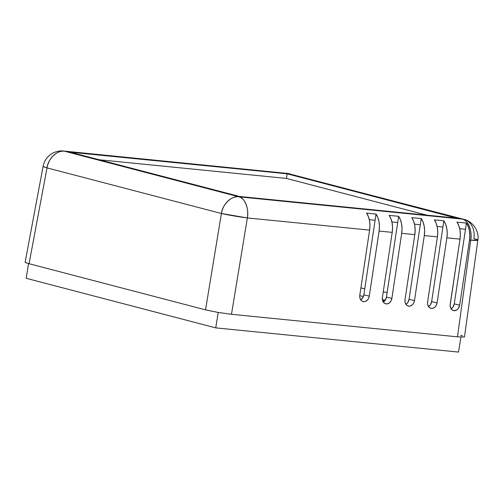 <?xml version="1.0" encoding="UTF-8"?>
<svg xmlns="http://www.w3.org/2000/svg" width="503" height="503" viewBox="0 0 503 503"><rect width="100%" height="100%" fill="white"/><g stroke="black" fill="none" stroke-linecap="round" stroke-linejoin="round"><path stroke-width="0.75" d="M464.024 219.409L286.76 173.277A18.737 11.682 -84.3 0 1 287.886 173.485L63.403 151.013L287.886 173.485L462.27 219.094L238.912 196.83L64.529 151.214A18.737 14.581 104.7 0 0 47.018 167.883L221.402 213.498A18.737 14.581 -75.3 0 1 238.912 196.83L64.529 151.214L289.64 173.799A18.737 14.581 104.7 0 0 287.886 173.485L462.27 219.094L238.912 196.83A18.737 11.682 95.7 0 1 247.363 217.931L221.402 213.498C222.37 204.388 231.927 195.327 238.912 196.83C244.603 197.49 249.218 208.971 247.363 217.931L369.611 230.116A18.737 11.682 -84.3 0 0 366.555 213.115L376.03 214.058A18.737 11.682 95.7 0 1 379.092 231.059L369.277 296.122A6.093 4.747 -76.9 0 1 363.638 301.662A6.093 4.747 -76.9 0 1 363.166 301.58A6.093 4.747 -76.9 0 1 359.802 295.179L369.611 230.116L369.944 225.375L369.523 220.767L368.366 216.592L366.555 213.115L376.03 214.058L375.093 220.257L369.303 219.679L375.093 220.257L363.851 294.859L369.277 296.122L363.851 294.859L362.55 298.122L360.708 299.819A6.093 4.747 103.1 0 0 363.851 294.859L376.03 214.058L377.841 217.535L378.998 221.71L379.425 226.319L379.092 231.059L392.214 232.367A18.737 11.682 -84.3 0 0 389.152 215.366L398.634 216.315L397.697 222.515L391.9 221.936L397.697 222.515L386.449 297.116L385.147 300.373L383.311 302.07A6.093 4.747 103.1 0 0 386.449 297.116L391.881 298.373A6.093 4.747 -76.9 0 1 386.235 303.913L385.304 303.699L386.235 303.913A6.093 4.747 -76.9 0 1 385.763 303.837A6.093 4.747 -76.9 0 1 382.406 297.43L392.214 232.367L392.547 227.626L392.12 223.018L390.963 218.843L389.152 215.366L398.634 216.315L400.445 219.792L401.601 223.967L402.023 228.569L401.69 233.317L391.881 298.373L386.449 297.116L398.634 216.315A18.737 11.682 95.7 0 1 401.69 233.317L414.812 234.624L415.145 229.877L414.724 225.275L413.567 221.1L411.756 217.623L421.231 218.566L423.042 222.043L424.199 226.218L424.626 230.827L424.293 235.567L414.485 300.631A6.093 4.747 -76.9 0 1 408.838 306.164L407.908 305.95L408.838 306.164A6.093 4.747 -76.9 0 1 408.367 306.088A6.093 4.747 -76.9 0 1 405.003 299.681L414.812 234.624A18.737 11.682 -84.3 0 0 411.756 217.623L421.231 218.566A18.737 11.682 95.7 0 1 424.293 235.567L437.415 236.875L437.748 232.135L437.321 227.526L436.17 223.351L434.353 219.874L443.835 220.817L445.645 224.294L446.802 228.469L447.224 233.078L446.89 237.818L437.082 302.881A6.093 4.747 -76.9 0 1 431.436 308.421L430.511 308.201L431.436 308.421A6.093 4.747 -76.9 0 1 430.964 308.339A6.093 4.747 -76.9 0 1 427.607 301.938L437.415 236.875A18.737 11.682 -84.3 0 0 434.353 219.874L443.835 220.817A18.737 11.682 95.7 0 1 446.89 237.818L460.012 239.126L460.346 234.385L459.924 229.777L458.767 225.602L456.957 222.125L466.432 223.074L468.249 226.545L469.4 230.726L469.827 235.329L469.494 240.076L459.685 305.132A6.093 4.747 -76.9 0 1 454.039 310.672L453.109 310.458L454.039 310.672A6.093 4.747 -76.9 0 1 453.568 310.596A6.093 4.747 -76.9 0 1 450.204 304.189L460.012 239.126A18.737 11.682 -84.3 0 0 456.957 222.125L466.432 223.074A18.737 11.682 95.7 0 1 469.494 240.076L470.72 240.195C472.575 231.235 467.96 219.754 462.27 219.094L464.024 219.409A18.737 14.581 -75.3 0 1 473.914 238.674A18.737 1.383 -172.2 0 1 477.85 240.082L470.72 240.195A18.737 11.682 -84.3 0 0 462.27 219.094A18.737 14.581 -75.3 0 1 464.024 219.409C472.48 221.263 479.485 230.946 477.85 240.082A18.737 1.383 -172.2 0 1 470.72 240.195L457.497 336.828L464.476 336.979L477.85 240.082M405.915 304.328A6.093 4.747 103.1 0 0 409.052 299.367L414.485 300.631L409.052 299.367L421.231 218.566L409.052 299.367L407.751 302.624L405.915 304.328M428.512 306.579A6.093 4.747 103.1 0 0 431.649 301.618L437.082 302.881L431.649 301.618L443.835 220.817L431.649 301.618L430.348 304.881L428.512 306.579M451.116 308.829A6.093 4.747 103.1 0 0 454.253 303.875L459.685 305.132L454.253 303.875L466.432 223.074L454.253 303.875L452.952 307.132L451.116 308.829M363.638 301.662L361.89 301.02L360.55 299.568L359.815 297.512L359.802 295.179L369.611 230.116L247.363 217.931L231.487 314.293L457.497 336.828L470.72 240.195L469.494 240.076L459.685 305.132L458.384 308.396L456.825 309.923L454.039 310.672L452.291 310.03L450.499 307.61L450.122 305.371L460.012 239.126L446.89 237.818L437.082 302.881L436.378 305.145L435.057 306.993L433.322 308.144L431.436 308.421L429.694 307.779L428.355 306.327L427.619 304.271L427.607 301.938L437.415 236.875L424.293 235.567L414.485 300.631L413.774 302.894L412.454 304.736L410.718 305.887L408.838 306.164L407.09 305.528L405.751 304.07L405.016 302.02L405.003 299.681L414.812 234.624L401.69 233.317L391.881 298.373L391.177 300.637L389.85 302.485L388.121 303.636L386.235 303.913L384.493 303.271L383.148 301.819L382.418 299.763L382.406 297.43L392.214 232.367L379.092 231.059L369.277 296.122L368.573 298.386L367.253 300.234L365.518 301.385L363.638 301.662M286.433 178.433L426.827 215.152L286.433 178.433L287.182 173.818L456.517 218.113L239.623 196.491L70.282 152.202L287.182 173.818L286.433 178.433L99.223 159.772L286.433 178.433M459.704 228.695L465.269 229.249L459.704 228.695M437.101 226.438L442.898 227.016L437.101 226.438M414.503 224.187L420.301 224.766L414.503 224.187M464.476 336.979L457.497 336.828L231.487 314.293L217.843 312.394L231.487 314.293L247.363 217.931A18.737 0.975 -170.6 0 1 221.402 213.498L205.526 309.867L217.843 312.394L205.526 309.867L221.402 213.498L47.018 167.883L29.067 263.71L205.526 309.867L29.067 263.71L25.816 262.679L25.288 262.032C24.672 262.308 25.93 262.868 29.067 263.71L47.018 167.883L43.786 166.757L43.264 166.072M287.182 173.818L70.282 152.202L239.623 196.491L456.517 218.113L287.182 173.818M43.126 166.21C44.427 160.067 47.892 155.578 53.507 152.73C60.027 150.045 63.567 151.139 63.403 151.013A18.737 11.682 95.7 0 1 64.529 151.214C57.543 149.712 47.986 158.772 47.018 167.883A18.737 1.484 -169.4 0 1 43.126 166.21L25.15 262.164M460.698 335.3L462.634 335.853M363.386 296.569L359.752 295.613L363.386 296.569M360.903 287.892L364.75 288.898L360.903 287.892M387.165 292.362L383.229 291.966L387.165 292.362M458.503 352.075L215.724 327.868L218.22 312.457L215.724 327.868L26.181 278.291L28.564 263.572L26.181 278.291L215.724 327.868L458.503 352.075L460.93 337.104L458.503 352.075M382.594 300.53L384.588 301.052L382.594 300.53M385.392 300.008L382.406 299.713L385.392 300.008"/></g></svg>
